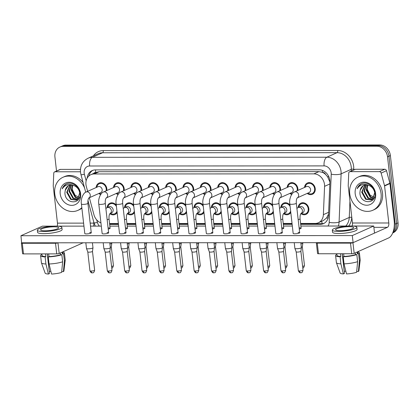 <?xml version="1.0" encoding="UTF-8"?>
<svg xmlns="http://www.w3.org/2000/svg" width="419" height="419" viewBox="0 0 419 419"><rect width="100%" height="100%" fill="white"/><g stroke="black" fill="none" stroke-linecap="round" stroke-linejoin="round"><path stroke-width="0.63" d="M117.121 212.512A6.17 5.201 65.9 0 1 115 214.476A6.17 5.201 65.9 0 1 109.872 213.69M134.489 212.506A6.17 5.201 65.9 0 1 132.362 214.465A6.17 5.201 65.9 0 1 127.24 213.68M151.851 212.496A6.17 5.201 65.9 0 1 149.73 214.46A6.17 5.201 65.9 0 1 144.607 213.674M169.218 212.491A6.17 5.201 65.9 0 1 167.097 214.449A6.17 5.201 65.9 0 1 161.975 213.664M186.586 212.48A6.17 5.201 65.9 0 1 184.465 214.444A6.17 5.201 65.9 0 1 179.337 213.659M203.953 212.475A6.17 5.201 65.9 0 1 201.832 214.434A6.17 5.201 65.9 0 1 196.705 213.648M221.321 212.464A6.17 5.201 65.9 0 1 219.195 214.428A6.17 5.201 65.9 0 1 214.072 213.643M238.683 212.459A6.17 5.201 65.9 0 1 236.562 214.418A6.17 5.201 65.9 0 1 231.44 213.632M256.051 212.449A6.17 5.201 65.9 0 1 253.93 214.413A6.17 5.201 65.9 0 1 248.807 213.627M273.418 212.443A6.17 5.201 65.9 0 1 271.297 214.402A6.17 5.201 65.9 0 1 266.17 213.617M290.786 212.433A6.17 5.201 65.9 0 1 288.665 214.397A6.17 5.201 65.9 0 1 283.537 213.611M298.15 207.573A6.17 5.201 65.9 0 1 300.994 203.121A6.17 5.201 65.9 0 1 308.84 208.751A6.17 5.201 65.9 0 1 306.027 214.387A6.17 5.201 65.9 0 1 300.905 213.601M96.145 187.544A6.17 5.201 65.9 0 1 98.989 183.093A6.17 5.201 65.9 0 1 106.835 188.728A6.17 5.201 65.9 0 1 106.793 190.535M100.665 194.505A6.17 5.201 65.9 0 1 98.811 193.51M113.512 187.534A6.17 5.201 65.9 0 1 116.356 183.087A6.17 5.201 65.9 0 1 124.202 188.718A6.17 5.201 65.9 0 1 124.16 190.53M118.032 194.5A6.17 5.201 65.9 0 1 116.178 193.505M130.88 187.529A6.17 5.201 65.9 0 1 133.719 183.077A6.17 5.201 65.9 0 1 141.57 188.712A6.17 5.201 65.9 0 1 141.528 190.519M135.4 194.489A6.17 5.201 65.9 0 1 133.546 193.494M148.247 187.518A6.17 5.201 65.9 0 1 151.086 183.072A6.17 5.201 65.9 0 1 158.932 188.702A6.17 5.201 65.9 0 1 158.895 190.514M152.762 194.484A6.17 5.201 65.9 0 1 150.908 193.489M165.61 187.513A6.17 5.201 65.9 0 1 168.454 183.061A6.17 5.201 65.9 0 1 176.299 188.697A6.17 5.201 65.9 0 1 176.258 190.504M170.13 194.474A6.17 5.201 65.9 0 1 168.276 193.478M182.977 187.503A6.17 5.201 65.9 0 1 185.821 183.056A6.17 5.201 65.9 0 1 193.667 188.686A6.17 5.201 65.9 0 1 193.625 190.498M187.497 194.468A6.17 5.201 65.9 0 1 185.643 193.473M200.345 187.497A6.17 5.201 65.9 0 1 203.189 183.045A6.17 5.201 65.9 0 1 211.035 188.681A6.17 5.201 65.9 0 1 210.993 190.493M204.865 194.458A6.17 5.201 65.9 0 1 203.011 193.463M217.712 187.487A6.17 5.201 65.9 0 1 220.551 183.04A6.17 5.201 65.9 0 1 228.402 188.67A6.17 5.201 65.9 0 1 228.36 190.483M222.232 194.453A6.17 5.201 65.9 0 1 220.378 193.458M235.08 187.482A6.17 5.201 65.9 0 1 237.919 183.03A6.17 5.201 65.9 0 1 245.764 188.665A6.17 5.201 65.9 0 1 245.728 190.477M239.595 194.442A6.17 5.201 65.9 0 1 237.741 193.447M252.442 187.476A6.17 5.201 65.9 0 1 255.286 183.024A6.17 5.201 65.9 0 1 263.132 188.655A6.17 5.201 65.9 0 1 263.09 190.467M256.962 194.437A6.17 5.201 65.9 0 1 255.108 193.442M269.81 187.466A6.17 5.201 65.9 0 1 272.654 183.014A6.17 5.201 65.9 0 1 280.5 188.65A6.17 5.201 65.9 0 1 280.458 190.462M274.33 194.426A6.17 5.201 65.9 0 1 272.476 193.431M287.177 187.461A6.17 5.201 65.9 0 1 290.021 183.009A6.17 5.201 65.9 0 1 297.867 188.639A6.17 5.201 65.9 0 1 297.825 190.451M291.697 194.421A6.17 5.201 65.9 0 1 289.843 193.426M304.545 187.45A6.17 5.201 65.9 0 1 307.384 182.998A6.17 5.201 65.9 0 1 315.235 188.634A6.17 5.201 65.9 0 1 312.422 194.269A6.17 5.201 65.9 0 1 307.211 193.416M300.591 223.453L315.114 223.447A10.889 9.176 -114.1 0 0 318.346 222.767A10.889 9.176 -114.1 0 0 323.379 214.664L324.573 186.329A10.889 9.176 -114.1 0 0 324.505 184.486A10.889 9.176 -114.1 0 0 313.889 173.864L94.155 173.964A10.889 9.176 -114.1 0 0 90.923 174.644A10.889 9.176 -114.1 0 0 86.314 186.434L87.639 191.347M329.915 182.066L327.6 176.75L325.647 174.498A3.63 3.059 -114.1 0 0 322.51 172.335A10.889 5.494 -90 0 1 322.379 170.376M322.51 172.335L322.347 172.335A10.889 9.176 65.9 0 1 325.647 174.498M318.346 222.767L323.353 220.53L326.631 217.932L328.559 214.067M322.347 172.335L318.901 171.622L99.167 171.722L95.694 172.439A3.63 3.059 -114.1 0 0 93.631 173.435M90.923 174.644L95.857 172.439M109.563 223.542L118.378 223.537M126.926 223.531L135.74 223.526M144.293 223.526L153.108 223.521M161.661 223.516L170.475 223.51M179.028 223.51L187.843 223.505M196.396 223.5L205.21 223.495M213.758 223.495L222.573 223.489M231.126 223.484L239.94 223.479M248.493 223.479L257.308 223.474M265.861 223.468L274.675 223.463M283.228 223.463L292.043 223.458M89.362 197.731L93.961 214.769A10.889 9.176 -114.1 0 0 100.937 222.903M280.788 207.578A6.17 5.201 65.9 0 1 283.626 203.126A6.17 5.201 65.9 0 1 289.948 205.085M263.42 207.588A6.17 5.201 65.9 0 1 266.264 203.136A6.17 5.201 65.9 0 1 272.58 205.095M246.053 207.594A6.17 5.201 65.9 0 1 248.896 203.142A6.17 5.201 65.9 0 1 255.213 205.101M228.685 207.604A6.17 5.201 65.9 0 1 231.529 203.152A6.17 5.201 65.9 0 1 237.851 205.106M211.317 207.609A6.17 5.201 65.9 0 1 214.161 203.157A6.17 5.201 65.9 0 1 220.483 205.116M193.955 207.62A6.17 5.201 65.9 0 1 196.794 203.168A6.17 5.201 65.9 0 1 203.115 205.121M176.588 207.625A6.17 5.201 65.9 0 1 179.432 203.173A6.17 5.201 65.9 0 1 185.748 205.132M159.22 207.635A6.17 5.201 65.9 0 1 162.064 203.184A6.17 5.201 65.9 0 1 168.38 205.137M141.852 207.641A6.17 5.201 65.9 0 1 144.696 203.189A6.17 5.201 65.9 0 1 151.018 205.148M124.485 207.651A6.17 5.201 65.9 0 1 127.329 203.199A6.17 5.201 65.9 0 1 133.651 205.153M107.123 207.656A6.17 5.201 65.9 0 1 109.961 203.205A6.17 5.201 65.9 0 1 116.283 205.163M56.528 171.036L54.931 156.999A10.889 9.176 65.9 0 1 59.891 147.048L61.321 146.414A10.889 9.176 65.9 0 1 64.552 145.733L378.341 145.592A10.889 9.176 65.9 0 1 388.952 156.208L396.62 223.5A10.889 9.176 65.9 0 1 392.739 232.854A10.889 9.176 65.9 0 0 396.62 223.5L388.952 156.208A10.889 9.176 65.9 0 0 378.341 145.592L64.552 145.733A10.889 9.176 65.9 0 0 61.321 146.414L62.75 145.775A10.889 9.176 65.9 0 1 65.982 145.094L379.771 144.953A10.889 9.176 65.9 0 1 390.382 155.569L398.05 222.861A10.889 9.176 65.9 0 1 393.09 232.807L392.687 232.985M300.695 224.338L320.236 224.327A10.889 9.176 -114.1 0 0 323.468 223.646A10.889 9.176 -114.1 0 0 328.501 215.544L329.9 182.255A10.889 9.176 -114.1 0 0 329.837 180.411A10.889 9.176 -114.1 0 0 319.22 169.789L95.401 169.889A10.889 9.176 -114.1 0 0 92.17 170.57A10.889 9.176 -114.1 0 0 87.178 178.101M59.891 147.048A10.889 9.176 65.9 0 1 63.122 146.367L376.911 146.226A10.889 9.176 65.9 0 1 387.528 156.847L395.19 224.134A10.889 9.176 65.9 0 1 393.095 231.896M109.663 224.427L118.477 224.422M127.03 224.416L135.845 224.411M144.393 224.411L153.207 224.406M161.76 224.401L170.575 224.395M179.128 224.395L187.942 224.39M196.495 224.385L205.31 224.38M213.863 224.38L222.678 224.375M231.23 224.369L240.04 224.364M248.593 224.364L257.407 224.359M265.96 224.354L274.775 224.348M283.328 224.348L292.143 224.343M88.844 176.006A10.889 9.176 65.9 0 1 92.903 170.287M324.17 223.296A10.889 9.176 65.9 0 1 321.666 223.694L300.622 223.699M292.069 223.704L283.254 223.709M274.702 223.715L265.887 223.715M257.334 223.72L248.519 223.725M239.972 223.73L231.157 223.73M222.604 223.736L213.79 223.741M205.237 223.746L196.422 223.746M187.869 223.751L179.054 223.756M170.502 223.762L161.687 223.762M153.139 223.767L144.325 223.772M135.772 223.777L126.957 223.777M118.404 223.783L109.589 223.788M307.881 193.117L308.012 193.196A5.447 4.588 -114.1 0 0 312.124 193.604A5.447 4.588 -114.1 0 0 314.606 188.634A5.447 4.588 -114.1 0 0 307.682 183.663A5.447 4.588 -114.1 0 0 305.242 187L305.215 187.152M310.584 189.592A3.268 2.755 -114.1 0 0 306.425 186.607L294.499 191.939A3.268 2.755 -114.1 0 1 295.29 191.74A3.268 2.755 -114.1 0 1 298.653 194.919A3.268 2.755 -114.1 0 1 297.281 197.847L309.091 192.572A3.268 2.755 -114.1 0 0 310.584 189.592M300.811 242.685L301.371 247.639A3.268 0.618 173.5 0 1 301.371 247.671A3.268 0.618 173.5 0 1 300.947 248.006A3.268 0.618 173.5 0 1 296.521 248.729A3.268 0.618 173.5 0 1 294.887 248.409A3.268 0.618 173.5 0 1 294.882 248.378L294.232 242.685M299.522 270.946A2.362 0.445 173.5 0 0 301.879 270.679A2.362 0.445 173.5 0 0 303.026 270.161L300.873 251.295A2.362 0.445 173.5 0 1 300.873 251.306A2.362 0.445 173.5 0 1 300.57 251.552A2.362 0.445 173.5 0 1 297.37 252.07A2.362 0.445 173.5 0 1 296.191 251.84A2.362 0.445 173.5 0 1 296.186 251.819L298.338 270.695C299.763 273.696 300.643 272.502 300.68 272.785A2.362 1.189 -90 0 1 299.522 270.946A2.362 0.445 173.5 0 1 298.338 270.695M301.491 213.234L301.622 213.318A5.447 4.588 -114.1 0 0 305.734 213.727A5.447 4.588 -114.1 0 0 308.216 208.751A5.447 4.588 -114.1 0 0 301.292 203.781A5.447 4.588 -114.1 0 0 298.852 207.117L298.826 207.269M301.031 213.444L302.701 212.695A3.268 2.755 -114.1 0 0 304.189 209.71A3.268 2.755 -114.1 0 0 300.035 206.729L298.249 207.525A3.268 2.755 -114.1 0 1 299.046 207.326A3.268 2.755 -114.1 0 1 302.403 210.506A3.268 2.755 -114.1 0 1 301.036 213.433M302.785 242.68L302.832 243.114A3.268 0.618 173.5 0 1 302.832 243.14A3.268 0.618 173.5 0 1 302.408 243.481A3.268 0.618 173.5 0 1 300.947 243.9M302.586 266.29A2.362 0.445 173.5 0 0 304.487 265.63L302.335 246.765A2.362 0.445 173.5 0 1 302.335 246.781A2.362 0.445 173.5 0 1 302.026 247.021A2.362 0.445 173.5 0 1 301.329 247.247M297.081 190.781A5.447 4.588 -114.1 0 0 297.239 188.639A5.447 4.588 -114.1 0 0 290.315 183.669A5.447 4.588 -114.1 0 0 287.879 187.005L287.853 187.157M279.908 197.862L291.729 192.583A3.268 2.755 -114.1 0 0 293.216 189.598A3.268 2.755 -114.1 0 0 289.063 186.617L277.132 191.944A3.268 2.755 -114.1 0 1 277.923 191.745A3.268 2.755 -114.1 0 1 281.285 194.929A3.268 2.755 -114.1 0 1 279.918 197.852M283.443 242.69L284.009 247.645A3.268 0.618 173.5 0 1 284.003 247.676A3.268 0.618 173.5 0 1 283.579 248.017A3.268 0.618 173.5 0 1 279.154 248.734A3.268 0.618 173.5 0 1 277.519 248.415A3.268 0.618 173.5 0 1 277.514 248.388L276.865 242.695M283.579 272.738A2.362 1.189 -90 0 1 283.317 272.795A2.362 1.189 -90 0 1 282.155 270.952A2.362 0.445 173.5 0 0 284.517 270.69A2.362 0.445 173.5 0 0 285.658 270.166L283.511 251.3A2.362 0.445 173.5 0 1 283.506 251.311A2.362 0.445 173.5 0 1 283.202 251.557A2.362 0.445 173.5 0 1 280.002 252.076A2.362 0.445 173.5 0 1 278.824 251.845A2.362 0.445 173.5 0 1 278.818 251.824M290.514 193.122L290.645 193.206A5.447 4.588 -114.1 0 0 292.122 193.835M279.719 190.792A5.447 4.588 -114.1 0 0 279.871 188.65A5.447 4.588 -114.1 0 0 272.947 183.679A5.447 4.588 -114.1 0 0 270.512 187.015L270.485 187.167M275.849 189.608A3.268 2.755 -114.1 0 0 271.695 186.623L259.764 191.954A3.268 2.755 -114.1 0 1 260.56 191.755A3.268 2.755 -114.1 0 1 263.918 194.935A3.268 2.755 -114.1 0 1 262.551 197.862L274.361 192.588A3.268 2.755 -114.1 0 0 275.849 189.608M266.075 242.701L266.641 247.655A3.268 0.618 173.5 0 1 266.641 247.687A3.268 0.618 173.5 0 1 266.217 248.022A3.268 0.618 173.5 0 1 261.786 248.745A3.268 0.618 173.5 0 1 260.157 248.425A3.268 0.618 173.5 0 1 260.147 248.394L259.497 242.701M266.144 251.3A2.362 0.445 173.5 0 1 266.144 251.321A2.362 0.445 173.5 0 1 265.835 251.568A2.362 0.445 173.5 0 1 262.634 252.086A2.362 0.445 173.5 0 1 261.456 251.856A2.362 0.445 173.5 0 1 261.451 251.835L260.157 248.425M273.151 193.133L273.282 193.211A5.447 4.588 -114.1 0 0 274.754 193.84M262.352 190.797A5.447 4.588 -114.1 0 0 262.504 188.655A5.447 4.588 -114.1 0 0 255.585 183.684A5.447 4.588 -114.1 0 0 253.144 187.021L253.118 187.173M245.178 197.878L256.994 192.599A3.268 2.755 -114.1 0 0 258.481 189.613A3.268 2.755 -114.1 0 0 254.328 186.633L242.397 191.96A3.268 2.755 -114.1 0 1 243.193 191.761A3.268 2.755 -114.1 0 1 246.555 194.945A3.268 2.755 -114.1 0 1 245.183 197.868M248.708 242.706L249.274 247.66A3.268 0.618 173.5 0 1 249.274 247.692A3.268 0.618 173.5 0 1 248.849 248.032A3.268 0.618 173.5 0 1 244.418 248.75A3.268 0.618 173.5 0 1 242.79 248.43A3.268 0.618 173.5 0 1 242.779 248.404L242.135 242.711M248.776 251.306A2.362 0.445 173.5 0 1 248.776 251.327A2.362 0.445 173.5 0 1 248.467 251.573A2.362 0.445 173.5 0 1 245.272 252.091A2.362 0.445 173.5 0 1 244.094 251.861A2.362 0.445 173.5 0 1 244.088 251.84L246.236 270.716C247.666 273.717 248.54 272.528 248.582 272.811A2.362 1.189 -90 0 1 247.419 270.967A2.362 0.445 173.5 0 1 246.236 270.716M255.784 193.138L255.915 193.222A5.447 4.588 -114.1 0 0 257.392 193.85M244.984 190.807A5.447 4.588 -114.1 0 0 245.141 188.665A5.447 4.588 -114.1 0 0 238.217 183.695A5.447 4.588 -114.1 0 0 235.777 187.031L235.75 187.183M241.114 189.624A3.268 2.755 -114.1 0 0 236.96 186.638L225.034 191.97A3.268 2.755 -114.1 0 1 225.825 191.771A3.268 2.755 -114.1 0 1 229.188 194.95A3.268 2.755 -114.1 0 1 227.816 197.878L239.626 192.604A3.268 2.755 -114.1 0 0 241.114 189.624M231.34 242.716L231.906 247.671A3.268 0.618 173.5 0 1 231.906 247.702A3.268 0.618 173.5 0 1 231.482 248.038A3.268 0.618 173.5 0 1 227.051 248.76A3.268 0.618 173.5 0 1 225.422 248.441A3.268 0.618 173.5 0 1 225.417 248.409L224.767 242.716M231.477 272.759A2.362 1.189 -90 0 1 231.215 272.816A2.362 1.189 -90 0 1 230.052 270.978A2.362 0.445 173.5 0 0 232.414 270.711A2.362 0.445 173.5 0 0 233.561 270.192L231.408 251.327A2.362 0.445 173.5 0 1 231.408 251.337A2.362 0.445 173.5 0 1 231.099 251.583A2.362 0.445 173.5 0 1 227.905 252.102A2.362 0.445 173.5 0 1 226.726 251.871A2.362 0.445 173.5 0 1 226.721 251.85M238.416 193.149L238.547 193.227A5.447 4.588 -114.1 0 0 240.024 193.856M290.1 206.42A5.447 4.588 -114.1 0 0 283.925 203.791A5.447 4.588 -114.1 0 0 281.484 207.122L281.458 207.274M286.821 209.72A3.268 2.755 -114.1 0 0 282.668 206.735L280.882 207.536A3.268 2.755 -114.1 0 1 281.678 207.337A3.268 2.755 -114.1 0 1 285.04 210.516A3.268 2.755 -114.1 0 1 283.668 213.444L285.334 212.7A3.268 2.755 -114.1 0 0 286.821 209.72M285.418 242.69L285.465 243.12A3.268 0.618 173.5 0 1 285.465 243.151A3.268 0.618 173.5 0 1 285.04 243.486A3.268 0.618 173.5 0 1 283.579 243.905M285.219 266.301A2.362 0.445 173.5 0 0 287.12 265.641L284.967 246.775A2.362 0.445 173.5 0 1 284.967 246.786A2.362 0.445 173.5 0 1 284.663 247.032A2.362 0.445 173.5 0 1 283.962 247.252M284.124 213.245L284.255 213.323A5.447 4.588 -114.1 0 0 288.366 213.732A5.447 4.588 -114.1 0 0 290.634 211.103M272.732 206.426A5.447 4.588 -114.1 0 0 266.557 203.796A5.447 4.588 -114.1 0 0 264.122 207.133L264.096 207.285M269.459 209.725A3.268 2.755 -114.1 0 0 265.306 206.745L263.52 207.541A3.268 2.755 -114.1 0 1 264.31 207.342A3.268 2.755 -114.1 0 1 267.673 210.521A3.268 2.755 -114.1 0 1 266.301 213.449L267.966 212.711A3.268 2.755 -114.1 0 0 269.459 209.725M268.05 242.695L268.102 243.13A3.268 0.618 173.5 0 1 268.097 243.156A3.268 0.618 173.5 0 1 267.673 243.497A3.268 0.618 173.5 0 1 266.212 243.916M267.6 246.77A2.362 0.445 173.5 0 1 267.6 246.796A2.362 0.445 173.5 0 1 267.296 247.037A2.362 0.445 173.5 0 1 266.594 247.262M266.756 213.25L266.887 213.334A5.447 4.588 -114.1 0 0 270.999 213.742A5.447 4.588 -114.1 0 0 273.267 211.108M255.365 206.436A5.447 4.588 -114.1 0 0 249.19 203.807A5.447 4.588 -114.1 0 0 246.754 207.138L246.728 207.29M252.091 209.736A3.268 2.755 -114.1 0 0 247.938 206.75L246.152 207.552A3.268 2.755 -114.1 0 1 246.943 207.353A3.268 2.755 -114.1 0 1 250.305 210.532A3.268 2.755 -114.1 0 1 248.933 213.46L250.604 212.716A3.268 2.755 -114.1 0 0 252.091 209.736M250.682 242.706L250.735 243.135A3.268 0.618 173.5 0 1 250.735 243.167A3.268 0.618 173.5 0 1 250.311 243.502A3.268 0.618 173.5 0 1 248.849 243.921M250.483 266.316A2.362 0.445 173.5 0 0 252.385 265.656L250.237 246.791A2.362 0.445 173.5 0 1 250.237 246.801A2.362 0.445 173.5 0 1 249.928 247.048A2.362 0.445 173.5 0 1 249.226 247.268M249.394 213.261L249.525 213.339A5.447 4.588 -114.1 0 0 253.631 213.748A5.447 4.588 -114.1 0 0 255.899 211.118M349.734 193.698A18.153 15.294 65.9 0 1 358.004 177.117A18.153 15.294 65.9 0 1 381.081 193.683A18.153 15.294 65.9 0 1 372.81 210.265A18.153 15.294 65.9 0 1 349.734 193.698M358.004 177.117L359.434 176.483A18.153 15.294 65.9 0 1 382.51 193.044A18.153 15.294 65.9 0 1 374.24 209.626L372.81 210.265M375.592 197.789L370.176 195.27L367.233 189.288L367.154 186.675M365.169 184.989L362.257 191.939L366.211 199.035L371.7 199.858M364.865 185.051L361.686 192.19L365.64 199.292L371.423 199.994L372.35 199.454L374.727 192.693C373.947 189.042 371.904 186.581 368.589 185.303C363.797 183.422 360 184.559 357.187 188.718C358.088 186.162 359.701 184.418 362.026 183.496L361.602 183.669M366.447 184.889L364.525 190.923L368.479 198.025L372.748 199.145M366.117 184.889L363.954 191.179L367.908 198.276L372.496 199.35M367.851 185.078L366.793 189.912L370.747 197.014L373.654 198.124M367.484 184.999L366.222 190.163L370.181 197.265L373.439 198.412M375.628 193.688A11.837 9.972 65.9 0 1 366.725 205.237A11.837 9.972 65.9 0 1 355.186 193.698A11.837 9.972 65.9 0 1 364.09 182.145A11.837 9.972 65.9 0 1 375.628 193.688M364.001 185.334L363.116 185.847L360.209 190.216L359.895 192.929C360.225 204.655 376.686 204.446 374.879 193.243C374.439 186.748 367.442 181.479 362.026 183.496M360.209 190.216A8.207 6.913 65.9 0 1 363.849 185.402A8.207 6.913 65.9 0 1 368.589 185.303M361.733 183.611L360.523 184.308L357.187 188.718M81.825 207.615A18.153 15.294 65.9 0 1 77.829 210.396A18.153 15.294 65.9 0 1 54.753 193.829A18.153 15.294 65.9 0 1 63.023 177.253A18.153 15.294 65.9 0 1 84.596 188.063M63.023 177.253L64.453 176.614A18.153 15.294 65.9 0 1 83.067 182.406M80.616 197.92L75.195 195.401L72.251 189.425L72.173 186.811M70.188 185.125L67.276 192.07L71.23 199.172L76.719 199.989M69.889 185.188L66.71 192.326L70.664 199.423L76.441 200.125L77.374 199.591L79.746 192.824C78.971 189.179 76.923 186.712 73.608 185.439C68.821 183.553 65.018 184.69 62.206 188.854C63.107 186.293 64.72 184.554 67.045 183.627L66.621 183.805M71.466 185.025L69.544 191.059L73.498 198.156L77.766 199.276M71.136 185.025L68.978 191.31L72.932 198.412L77.515 199.481M72.869 185.214L71.811 190.043L75.766 197.145L78.672 198.26M72.508 185.135L71.246 190.299L75.2 197.396L78.463 198.543M80.647 193.819A11.837 9.972 65.9 0 1 71.743 205.373A11.837 9.972 65.9 0 1 60.205 193.829A11.837 9.972 65.9 0 1 69.114 182.275A11.837 9.972 65.9 0 1 80.647 193.819M69.02 185.47L68.14 185.978L65.233 190.346L64.919 193.065C65.244 204.791 81.71 204.582 79.903 193.379C79.458 186.884 72.461 181.616 67.045 183.627M65.233 190.346A8.207 6.913 65.9 0 1 68.868 185.533A8.207 6.913 65.9 0 1 73.608 185.439M81.894 208.185A18.153 15.294 65.9 0 1 79.259 209.757L77.829 210.396M66.752 183.747L65.542 184.444L62.206 188.854M350.116 171.654A1.817 1.529 -114.1 0 0 349.577 171.764L354.935 169.37A1.817 1.529 65.9 0 1 355.474 169.26L350.116 171.654L379.425 171.638L384.783 169.245A1.817 1.529 65.9 0 1 386.496 170.706L389.885 183.255A1.817 1.529 65.9 0 1 389.942 183.564L394.164 220.593A14.518 7.322 -90 0 1 388.633 237.95L354.17 253.348A1.817 0.346 173.5 0 1 351.709 253.746L350.499 243.125A1.817 0.346 -6.5 0 0 352.955 242.721L387.423 227.328A3.63 1.833 90 0 0 388.806 222.987L384.584 185.957A1.817 1.529 -114.1 0 0 384.527 185.648L381.138 173.099A1.817 1.529 -114.1 0 0 379.425 171.638M355.474 169.26L384.783 169.245M316.738 242.674L316.596 242.737A1.817 0.346 -6.5 0 0 316.355 242.947A1.817 0.346 -6.5 0 0 317.267 243.135L318.477 253.762L351.709 253.746M318.477 253.762A1.817 0.346 173.5 0 1 317.571 253.568L316.355 242.947M317.267 243.135L350.499 243.125M352.117 225.988A3.63 1.833 90 0 0 352.442 223.002L348.22 185.973A1.817 1.529 -114.1 0 1 348.21 185.664L348.739 173.115A1.817 1.529 -114.1 0 1 349.577 171.764M55.135 171.785A1.817 1.529 -114.1 0 0 54.601 171.9L59.954 169.506A1.817 1.529 65.9 0 1 60.493 169.391L55.135 171.785L80.469 171.774M60.493 169.391L80.474 169.381M83.14 242.779L59.189 253.479A1.817 0.346 173.5 0 1 56.727 253.883L55.518 243.256A1.817 0.346 -6.5 0 0 57.979 242.858L58.121 242.795M53.459 226.15L42.382 226.155L20.95 235.724L21.615 242.873A1.817 0.346 -6.5 0 0 21.379 243.078A1.817 0.346 -6.5 0 0 22.291 243.271L23.501 253.893L56.727 253.883M23.501 253.893A1.817 0.346 173.5 0 1 22.589 253.705L21.379 243.078M22.291 243.271L55.518 243.256M57.136 226.124A3.63 1.833 90 0 0 57.461 223.138L53.244 186.109A1.817 1.529 -114.1 0 1 53.234 185.8L53.763 173.246A1.817 1.529 -114.1 0 1 54.601 171.9M93.489 226.129A3.63 1.833 90 0 0 93.825 223.123L93.652 221.604M108.217 229.073A3.268 0.618 -6.5 0 0 110.103 228.287A3.268 0.618 -6.5 0 0 108.463 227.941M125.585 229.067A3.268 0.618 -6.5 0 0 127.47 228.282A3.268 0.618 -6.5 0 0 125.831 227.931M142.947 229.057A3.268 0.618 -6.5 0 0 144.838 228.271A3.268 0.618 -6.5 0 0 143.198 227.926M160.315 229.052A3.268 0.618 -6.5 0 0 162.2 228.266A3.268 0.618 -6.5 0 0 160.561 227.915M177.682 229.041A3.268 0.618 -6.5 0 0 179.568 228.255A3.268 0.618 -6.5 0 0 177.928 227.91M88.765 197.998L88.912 197.915C88.629 198.575 87.712 198.863 87.917 203.325A3.268 0.618 173.5 0 1 86.33 204.048A3.268 0.618 173.5 0 1 83.062 204.409A3.268 0.618 173.5 0 1 82.889 204.409A3.268 0.618 173.5 0 1 81.422 204.063L84.785 233.561A3.268 0.618 -6.5 0 0 86.424 233.912A3.268 0.618 -6.5 0 0 89.692 233.545A3.268 0.618 -6.5 0 0 91.274 232.823A3.268 0.618 -6.5 0 0 89.635 232.477M106.133 197.988L106.279 197.904C105.997 198.564 105.075 198.857 105.279 203.315A3.268 0.618 173.5 0 1 103.697 204.037A3.268 0.618 173.5 0 1 100.429 204.404A3.268 0.618 173.5 0 1 100.256 204.404A3.268 0.618 173.5 0 1 98.79 204.053L102.152 233.556A3.268 0.618 -6.5 0 0 103.792 233.902A3.268 0.618 -6.5 0 0 107.06 233.54A3.268 0.618 -6.5 0 0 108.641 232.817A3.268 0.618 -6.5 0 0 107.002 232.466M123.5 197.983L123.647 197.899C123.364 198.559 122.442 198.847 122.647 203.309A3.268 0.618 173.5 0 1 121.065 204.032A3.268 0.618 173.5 0 1 117.797 204.393A3.268 0.618 173.5 0 1 117.619 204.393A3.268 0.618 173.5 0 1 116.157 204.048L119.515 233.545A3.268 0.618 -6.5 0 0 121.154 233.896A3.268 0.618 -6.5 0 0 124.422 233.53A3.268 0.618 -6.5 0 0 126.009 232.807A3.268 0.618 -6.5 0 0 124.37 232.461M140.868 197.972L141.009 197.888C140.732 198.548 139.81 198.842 140.014 203.299A3.268 0.618 173.5 0 1 138.432 204.022A3.268 0.618 173.5 0 1 135.159 204.388A3.268 0.618 173.5 0 1 134.986 204.388A3.268 0.618 173.5 0 1 133.52 204.037L136.882 233.54A3.268 0.618 -6.5 0 0 138.521 233.886A3.268 0.618 -6.5 0 0 141.79 233.524A3.268 0.618 -6.5 0 0 143.377 232.802A3.268 0.618 -6.5 0 0 141.737 232.451M158.23 197.967L158.377 197.883C158.094 198.543 157.177 198.831 157.382 203.294A3.268 0.618 173.5 0 1 155.795 204.016A3.268 0.618 173.5 0 1 152.526 204.378A3.268 0.618 173.5 0 1 152.354 204.378A3.268 0.618 173.5 0 1 150.887 204.032L154.25 233.53A3.268 0.618 -6.5 0 0 155.889 233.881A3.268 0.618 -6.5 0 0 159.157 233.514A3.268 0.618 -6.5 0 0 160.744 232.791A3.268 0.618 -6.5 0 0 159.105 232.445M195.05 229.036A3.268 0.618 -6.5 0 0 196.935 228.25A3.268 0.618 -6.5 0 0 195.296 227.899M212.417 229.025A3.268 0.618 -6.5 0 0 214.303 228.24A3.268 0.618 -6.5 0 0 212.663 227.894M229.78 229.02A3.268 0.618 -6.5 0 0 231.67 228.235A3.268 0.618 -6.5 0 0 230.031 227.884M175.598 197.957L175.744 197.873C175.461 198.533 174.545 198.826 174.749 203.283A3.268 0.618 173.5 0 1 173.162 204.006A3.268 0.618 173.5 0 1 169.894 204.372A3.268 0.618 173.5 0 1 169.721 204.372A3.268 0.618 173.5 0 1 168.255 204.022L171.617 233.524A3.268 0.618 -6.5 0 0 173.257 233.87A3.268 0.618 -6.5 0 0 176.525 233.509A3.268 0.618 -6.5 0 0 178.106 232.786A3.268 0.618 -6.5 0 0 176.467 232.435M192.965 197.951L193.112 197.868C192.829 198.527 191.907 198.816 192.112 203.278A3.268 0.618 173.5 0 1 190.53 204.001A3.268 0.618 173.5 0 1 187.262 204.362A3.268 0.618 173.5 0 1 187.089 204.362A3.268 0.618 173.5 0 1 185.622 204.016L188.985 233.514A3.268 0.618 -6.5 0 0 190.624 233.865A3.268 0.618 -6.5 0 0 193.892 233.498A3.268 0.618 -6.5 0 0 195.474 232.775A3.268 0.618 -6.5 0 0 193.835 232.43M247.147 229.01A3.268 0.618 -6.5 0 0 249.033 228.224A3.268 0.618 -6.5 0 0 247.393 227.878M264.515 229.004A3.268 0.618 -6.5 0 0 266.4 228.219A3.268 0.618 -6.5 0 0 264.761 227.868M281.882 228.999A3.268 0.618 -6.5 0 0 283.768 228.208A3.268 0.618 -6.5 0 0 282.128 227.863M227.7 197.936L227.842 197.852C227.564 198.512 226.642 198.8 226.847 203.262A3.268 0.618 173.5 0 1 225.265 203.985A3.268 0.618 173.5 0 1 221.991 204.346A3.268 0.618 173.5 0 1 221.819 204.346A3.268 0.618 173.5 0 1 220.352 204.001L223.715 233.498A3.268 0.618 -6.5 0 0 225.354 233.849A3.268 0.618 -6.5 0 0 228.622 233.483A3.268 0.618 -6.5 0 0 230.209 232.76A3.268 0.618 -6.5 0 0 228.57 232.414M245.063 197.925L245.209 197.841C244.932 198.501 244.01 198.795 244.214 203.252A3.268 0.618 173.5 0 1 242.627 203.974A3.268 0.618 173.5 0 1 239.359 204.341A3.268 0.618 173.5 0 1 239.186 204.341A3.268 0.618 173.5 0 1 237.72 203.99L241.082 233.493A3.268 0.618 -6.5 0 0 242.721 233.839A3.268 0.618 -6.5 0 0 245.99 233.477A3.268 0.618 -6.5 0 0 247.577 232.755A3.268 0.618 -6.5 0 0 245.937 232.404M262.43 197.92L262.577 197.836C262.294 198.496 261.377 198.784 261.582 203.246A3.268 0.618 173.5 0 1 259.995 203.969A3.268 0.618 173.5 0 1 256.727 204.331A3.268 0.618 173.5 0 1 256.554 204.331A3.268 0.618 173.5 0 1 255.087 203.985L258.45 233.483A3.268 0.618 -6.5 0 0 260.089 233.833A3.268 0.618 -6.5 0 0 263.357 233.467A3.268 0.618 -6.5 0 0 264.939 232.744A3.268 0.618 -6.5 0 0 263.3 232.398M279.798 197.909L279.944 197.826C279.662 198.486 278.74 198.779 278.944 203.236A3.268 0.618 173.5 0 1 277.362 203.959A3.268 0.618 173.5 0 1 274.094 204.325A3.268 0.618 173.5 0 1 273.921 204.325A3.268 0.618 173.5 0 1 272.455 203.974L275.817 233.477A3.268 0.618 -6.5 0 0 277.457 233.823A3.268 0.618 -6.5 0 0 280.725 233.462A3.268 0.618 -6.5 0 0 282.306 232.739A3.268 0.618 -6.5 0 0 280.667 232.388M210.333 197.941L210.479 197.857C210.197 198.517 209.275 198.81 209.479 203.267A3.268 0.618 173.5 0 1 207.897 203.99A3.268 0.618 173.5 0 1 204.629 204.357A3.268 0.618 173.5 0 1 204.451 204.357A3.268 0.618 173.5 0 1 202.99 204.006L206.347 233.509A3.268 0.618 -6.5 0 0 207.986 233.854A3.268 0.618 -6.5 0 0 211.255 233.493A3.268 0.618 -6.5 0 0 212.842 232.77A3.268 0.618 -6.5 0 0 211.202 232.419M299.25 228.989A3.268 0.618 -6.5 0 0 301.135 228.203A3.268 0.618 -6.5 0 0 299.496 227.852M297.165 197.904L297.312 197.82C297.029 198.48 296.107 198.768 296.312 203.231A3.268 0.618 173.5 0 1 294.73 203.953A3.268 0.618 173.5 0 1 291.462 204.315A3.268 0.618 173.5 0 1 291.284 204.315A3.268 0.618 173.5 0 1 289.822 203.969L293.18 233.467A3.268 0.618 -6.5 0 0 294.819 233.818A3.268 0.618 -6.5 0 0 298.092 233.451A3.268 0.618 -6.5 0 0 299.674 232.728A3.268 0.618 -6.5 0 0 298.035 232.383M20.95 235.724L352.295 235.578L373.722 226.003L352.636 226.014M348.44 226.014L300.889 226.035M292.336 226.04L283.522 226.045M274.969 226.051L266.154 226.051M257.601 226.056L248.786 226.061M240.234 226.066L231.419 226.066M222.871 226.071L214.057 226.077M205.504 226.082L196.689 226.082M188.136 226.087L179.322 226.092M170.769 226.098L161.954 226.098M153.401 226.103L144.586 226.108M136.039 226.113L127.224 226.113M118.671 226.119L109.857 226.124M101.304 226.129L90.514 226.129M83.936 226.134L57.654 226.145M21.757 242.811L353.102 242.659L374.528 233.084L373.722 226.003M352.295 235.578L353.102 242.659M340.118 230.67A9.077 1.718 -6.5 0 0 349.2 229.654A9.077 1.718 -6.5 0 0 353.599 227.648A9.077 1.718 -6.5 0 0 349.048 226.679A9.077 1.718 -6.5 0 0 339.966 227.695A9.077 1.718 -6.5 0 0 335.567 229.701A9.077 1.718 -6.5 0 0 340.118 230.67M336.845 253.752L337.028 255.365A10.527 1.995 -6.5 0 0 340.82 256.454L340.097 256.774L340.904 263.86L343.381 273.916L344.481 273.424L342.239 253.752M340.511 253.752L340.82 256.454M332.319 230.073L332.56 232.194A12.345 2.341 -6.5 0 0 338.756 233.509A12.345 2.341 -6.5 0 0 351.106 232.131A12.345 2.341 -6.5 0 0 357.088 229.403L356.847 227.276A12.345 2.341 -6.5 0 0 350.656 225.961A12.345 2.341 -6.5 0 0 338.306 227.339A12.345 2.341 -6.5 0 0 332.319 230.073A12.345 2.341 -6.5 0 0 338.51 231.388A12.345 2.341 -6.5 0 0 350.86 230.005A12.345 2.341 -6.5 0 0 356.847 227.276M356.689 271.475L358.397 271.475L359.413 260.854L358.606 253.767L357.339 253.767A10.527 1.995 -6.5 0 0 357.952 252.982L357.805 251.725M358.606 253.767A11.978 2.273 -6.5 0 0 359.392 252.814A11.978 2.273 -6.5 0 0 357.826 251.903M343.381 273.916A9.438 1.791 -6.5 0 1 340.149 273.026L336.415 262.713A11.978 2.273 -6.5 0 1 336.394 262.613L335.588 255.527A11.978 2.273 -6.5 0 1 336.373 254.574L336.939 254.574M335.588 255.527A11.978 2.273 -6.5 0 0 340.097 256.774M359.413 260.854A11.978 2.273 -6.5 0 0 360.199 260A11.978 2.273 -6.5 0 0 360.199 259.9L359.392 252.814M336.415 262.713A11.978 2.273 -6.5 0 0 340.904 263.86M358.397 271.475A9.438 1.791 -6.5 0 0 358.884 270.894L360.199 260M345.822 271.093A7.259 1.377 -6.5 0 0 344.329 271.486L342.307 253.752M344.041 263.855A11.978 2.273 -6.5 0 0 357.627 261.65L356.611 272.277A9.438 1.791 -6.5 0 1 346.518 273.916L344.041 263.855L343.229 256.774L343.957 256.449L343.648 253.752M343.957 256.449A10.527 1.995 -6.5 0 0 355.553 254.569L356.82 254.569L357.627 261.65M355.354 252.819L355.553 254.569M357.339 253.767L357.14 252.023M343.229 256.774A11.978 2.273 -6.5 0 0 356.82 254.569M45.142 230.801A9.077 1.718 -6.5 0 0 54.219 229.785A9.077 1.718 -6.5 0 0 58.623 227.779A9.077 1.718 -6.5 0 0 54.067 226.81A9.077 1.718 -6.5 0 0 44.99 227.826A9.077 1.718 -6.5 0 0 40.585 229.832A9.077 1.718 -6.5 0 0 45.142 230.801M41.863 253.888L42.052 255.496A10.527 1.995 -6.5 0 0 45.839 256.585L45.116 256.91L45.922 263.991L48.405 274.047L49.5 273.56L47.258 253.883M45.535 253.888L45.839 256.585M37.338 230.204L37.584 232.33A12.345 2.341 -6.5 0 0 43.775 233.645A12.345 2.341 -6.5 0 0 56.125 232.262A12.345 2.341 -6.5 0 0 62.112 229.533L61.865 227.407A12.345 2.341 -6.5 0 0 55.675 226.092A12.345 2.341 -6.5 0 0 43.325 227.475A12.345 2.341 -6.5 0 0 37.338 230.204A12.345 2.341 -6.5 0 0 43.534 231.518A12.345 2.341 -6.5 0 0 55.884 230.141A12.345 2.341 -6.5 0 0 61.865 227.407M61.708 271.612L63.416 271.612L64.437 260.985L63.625 253.904L62.358 253.904A10.527 1.995 -6.5 0 0 62.97 253.113L62.824 251.856M63.625 253.904A11.978 2.273 -6.5 0 0 64.411 252.95A11.978 2.273 -6.5 0 0 62.845 252.039M48.405 274.047A9.438 1.791 -6.5 0 1 45.168 273.162L41.439 262.844A11.978 2.273 -6.5 0 1 41.413 262.744L40.606 255.663A11.978 2.273 -6.5 0 1 41.392 254.71L41.958 254.71M40.606 255.663A11.978 2.273 -6.5 0 0 45.116 256.91M64.437 260.985A11.978 2.273 -6.5 0 0 65.217 260.136A11.978 2.273 -6.5 0 0 65.217 260.031L64.411 252.95M41.439 262.844A11.978 2.273 -6.5 0 0 45.922 263.991M63.416 271.612A9.438 1.791 -6.5 0 0 63.903 271.025L65.217 260.136M50.84 271.229A7.259 1.377 -6.5 0 0 49.348 271.617L47.331 253.883M49.06 263.991A11.978 2.273 -6.5 0 0 62.651 261.781L61.63 272.408A9.438 1.791 -6.5 0 1 51.537 274.047L49.06 263.991L48.253 256.905L48.976 256.585L48.667 253.883M48.976 256.585A10.527 1.995 -6.5 0 0 60.572 254.7L61.839 254.7L62.651 261.781M60.373 252.95L60.572 254.7M62.358 253.904L62.159 252.154M48.253 256.905A11.978 2.273 -6.5 0 0 61.839 254.7M227.617 190.813A5.447 4.588 -114.1 0 0 227.774 188.67A5.447 4.588 -114.1 0 0 220.85 183.7A5.447 4.588 -114.1 0 0 218.409 187.036L218.383 187.188M210.443 197.894L222.259 192.614A3.268 2.755 -114.1 0 0 223.751 189.629A3.268 2.755 -114.1 0 0 219.593 186.649L207.667 191.975A3.268 2.755 -114.1 0 1 208.458 191.776A3.268 2.755 -114.1 0 1 211.82 194.961A3.268 2.755 -114.1 0 1 210.448 197.883M213.978 242.721L214.538 247.676A3.268 0.618 173.5 0 1 214.538 247.708A3.268 0.618 173.5 0 1 214.114 248.048A3.268 0.618 173.5 0 1 209.689 248.766A3.268 0.618 173.5 0 1 208.054 248.446A3.268 0.618 173.5 0 1 208.049 248.42L207.4 242.727M214.109 272.769A2.362 1.189 -90 0 1 213.847 272.827A2.362 1.189 -90 0 1 212.69 270.983A2.362 0.445 173.5 0 0 215.047 270.721A2.362 0.445 173.5 0 0 216.194 270.197L214.041 251.332A2.362 0.445 173.5 0 1 214.041 251.342A2.362 0.445 173.5 0 1 213.737 251.589A2.362 0.445 173.5 0 1 210.537 252.107A2.362 0.445 173.5 0 1 209.359 251.877A2.362 0.445 173.5 0 1 209.353 251.856M221.049 193.154L221.18 193.238A5.447 4.588 -114.1 0 0 222.657 193.866M210.249 190.823A5.447 4.588 -114.1 0 0 210.406 188.681A5.447 4.588 -114.1 0 0 203.482 183.711A5.447 4.588 -114.1 0 0 201.047 187.047L201.02 187.199M206.384 189.639A3.268 2.755 -114.1 0 0 202.23 186.654L190.299 191.986A3.268 2.755 -114.1 0 1 191.09 191.787A3.268 2.755 -114.1 0 1 194.453 194.966A3.268 2.755 -114.1 0 1 193.086 197.894L204.896 192.62A3.268 2.755 -114.1 0 0 206.384 189.639M196.611 242.732L197.176 247.687A3.268 0.618 173.5 0 1 197.171 247.718A3.268 0.618 173.5 0 1 196.747 248.053A3.268 0.618 173.5 0 1 192.321 248.776A3.268 0.618 173.5 0 1 190.687 248.457A3.268 0.618 173.5 0 1 190.682 248.425L190.032 242.732M196.673 251.332A2.362 0.445 173.5 0 1 196.673 251.353A2.362 0.445 173.5 0 1 196.37 251.599A2.362 0.445 173.5 0 1 193.169 252.118A2.362 0.445 173.5 0 1 191.991 251.887A2.362 0.445 173.5 0 1 191.986 251.866L194.138 270.742C195.563 273.743 196.443 272.549 196.485 272.832A2.362 1.189 -90 0 1 195.322 270.993A2.362 0.445 173.5 0 1 194.138 270.742M203.681 193.164L203.812 193.243A5.447 4.588 -114.1 0 0 205.289 193.871M192.887 190.828A5.447 4.588 -114.1 0 0 193.039 188.686A5.447 4.588 -114.1 0 0 186.115 183.716A5.447 4.588 -114.1 0 0 183.679 187.052L183.653 187.204M189.016 189.645A3.268 2.755 -114.1 0 0 184.863 186.665L172.932 191.991A3.268 2.755 -114.1 0 1 173.728 191.792A3.268 2.755 -114.1 0 1 177.085 194.976A3.268 2.755 -114.1 0 1 175.718 197.899L187.529 192.63A3.268 2.755 -114.1 0 0 189.016 189.645M179.243 242.737L179.809 247.692A3.268 0.618 173.5 0 1 179.809 247.723A3.268 0.618 173.5 0 1 179.384 248.064A3.268 0.618 173.5 0 1 174.953 248.781A3.268 0.618 173.5 0 1 173.325 248.462A3.268 0.618 173.5 0 1 173.314 248.436L172.665 242.742M177.955 270.999A2.362 0.445 173.5 0 0 180.317 270.737A2.362 0.445 173.5 0 0 181.458 270.213L179.311 251.348A2.362 0.445 173.5 0 1 179.311 251.358A2.362 0.445 173.5 0 1 179.002 251.604A2.362 0.445 173.5 0 1 175.802 252.123A2.362 0.445 173.5 0 1 174.623 251.892A2.362 0.445 173.5 0 1 174.618 251.871L176.771 270.747C178.195 273.748 179.075 272.56 179.117 272.842A2.362 1.189 -90 0 1 177.955 270.999A2.362 0.445 173.5 0 1 176.771 270.747M186.319 193.169L186.45 193.253A5.447 4.588 -114.1 0 0 187.922 193.877M238.002 206.441A5.447 4.588 -114.1 0 0 231.827 203.812A5.447 4.588 -114.1 0 0 229.387 207.148L229.361 207.3M231.56 213.475L233.236 212.726A3.268 2.755 -114.1 0 0 234.724 209.741A3.268 2.755 -114.1 0 0 230.57 206.761L228.784 207.557A3.268 2.755 -114.1 0 1 229.575 207.358A3.268 2.755 -114.1 0 1 232.938 210.537A3.268 2.755 -114.1 0 1 231.571 213.465M233.32 242.711L233.367 243.146A3.268 0.618 173.5 0 1 233.367 243.172A3.268 0.618 173.5 0 1 232.943 243.512A3.268 0.618 173.5 0 1 231.482 243.931M233.121 266.322A2.362 0.445 173.5 0 0 235.017 265.662L232.87 246.796A2.362 0.445 173.5 0 1 232.87 246.812A2.362 0.445 173.5 0 1 232.561 247.053A2.362 0.445 173.5 0 1 231.864 247.278M232.026 213.266L232.157 213.35A5.447 4.588 -114.1 0 0 236.269 213.758A5.447 4.588 -114.1 0 0 238.531 211.124M220.635 206.452A5.447 4.588 -114.1 0 0 214.46 203.823A5.447 4.588 -114.1 0 0 212.019 207.154L211.993 207.305M214.198 213.481L215.869 212.732A3.268 2.755 -114.1 0 0 217.356 209.751A3.268 2.755 -114.1 0 0 213.203 206.766L211.417 207.567A3.268 2.755 -114.1 0 1 212.213 207.368A3.268 2.755 -114.1 0 1 215.57 210.548A3.268 2.755 -114.1 0 1 214.203 213.475M215.953 242.721L216 243.151A3.268 0.618 173.5 0 1 216 243.182A3.268 0.618 173.5 0 1 215.576 243.518A3.268 0.618 173.5 0 1 214.114 243.937M215.502 246.796A2.362 0.445 173.5 0 1 215.502 246.817A2.362 0.445 173.5 0 1 215.193 247.063A2.362 0.445 173.5 0 1 214.497 247.283M214.659 213.276L214.79 213.355A5.447 4.588 -114.1 0 0 218.901 213.763A5.447 4.588 -114.1 0 0 221.169 211.134M203.267 206.457A5.447 4.588 -114.1 0 0 197.092 203.828A5.447 4.588 -114.1 0 0 194.652 207.164L194.626 207.316M199.989 209.757A3.268 2.755 -114.1 0 0 195.835 206.777L194.049 207.573A3.268 2.755 -114.1 0 1 194.845 207.374A3.268 2.755 -114.1 0 1 198.208 210.553A3.268 2.755 -114.1 0 1 196.836 213.481L198.501 212.742A3.268 2.755 -114.1 0 0 199.989 209.757M198.585 242.727L198.632 243.161A3.268 0.618 173.5 0 1 198.632 243.188A3.268 0.618 173.5 0 1 198.208 243.528A3.268 0.618 173.5 0 1 196.747 243.947M198.135 246.801A2.362 0.445 173.5 0 1 198.135 246.822A2.362 0.445 173.5 0 1 197.831 247.069A2.362 0.445 173.5 0 1 197.129 247.294M197.291 213.281L197.422 213.365A5.447 4.588 -114.1 0 0 201.534 213.774A5.447 4.588 -114.1 0 0 203.802 211.139M175.519 190.839A5.447 4.588 -114.1 0 0 175.671 188.697A5.447 4.588 -114.1 0 0 168.752 183.726A5.447 4.588 -114.1 0 0 166.312 187.063L166.285 187.214M158.345 197.915L170.161 192.635A3.268 2.755 -114.1 0 0 171.649 189.655A3.268 2.755 -114.1 0 0 167.495 186.67L155.564 192.002A3.268 2.755 -114.1 0 1 156.36 191.802A3.268 2.755 -114.1 0 1 159.723 194.982A3.268 2.755 -114.1 0 1 158.351 197.909M161.875 242.748L162.441 247.702A3.268 0.618 173.5 0 1 162.441 247.734A3.268 0.618 173.5 0 1 162.017 248.069A3.268 0.618 173.5 0 1 157.586 248.792A3.268 0.618 173.5 0 1 155.957 248.472A3.268 0.618 173.5 0 1 155.947 248.441L155.302 242.748M162.012 272.79A2.362 1.189 -90 0 1 161.75 272.848A2.362 1.189 -90 0 1 160.587 271.009A2.362 0.445 173.5 0 0 162.949 270.742A2.362 0.445 173.5 0 0 164.091 270.224L161.944 251.358A2.362 0.445 173.5 0 1 161.944 251.369A2.362 0.445 173.5 0 1 161.634 251.615A2.362 0.445 173.5 0 1 158.44 252.133A2.362 0.445 173.5 0 1 157.261 251.903A2.362 0.445 173.5 0 1 157.256 251.882M168.951 193.18L169.082 193.259A5.447 4.588 -114.1 0 0 170.559 193.887M158.152 190.844A5.447 4.588 -114.1 0 0 158.309 188.702A5.447 4.588 -114.1 0 0 151.385 183.732A5.447 4.588 -114.1 0 0 148.944 187.068L148.918 187.22M140.978 197.925L152.794 192.646A3.268 2.755 -114.1 0 0 154.281 189.66A3.268 2.755 -114.1 0 0 150.128 186.68L138.202 192.007A3.268 2.755 -114.1 0 1 138.993 191.808A3.268 2.755 -114.1 0 1 142.355 194.992A3.268 2.755 -114.1 0 1 140.983 197.915M144.508 242.753L145.074 247.708A3.268 0.618 173.5 0 1 145.074 247.739A3.268 0.618 173.5 0 1 144.649 248.079A3.268 0.618 173.5 0 1 140.218 248.797A3.268 0.618 173.5 0 1 138.589 248.477A3.268 0.618 173.5 0 1 138.584 248.451L137.935 242.758M144.576 251.353A2.362 0.445 173.5 0 1 144.576 251.374A2.362 0.445 173.5 0 1 144.267 251.62A2.362 0.445 173.5 0 1 141.072 252.138A2.362 0.445 173.5 0 1 139.894 251.908A2.362 0.445 173.5 0 1 139.888 251.887L138.589 248.477M151.584 193.185L151.715 193.269A5.447 4.588 -114.1 0 0 153.192 193.892M140.784 190.855A5.447 4.588 -114.1 0 0 140.941 188.712A5.447 4.588 -114.1 0 0 134.017 183.742A5.447 4.588 -114.1 0 0 131.576 187.073L131.55 187.225M136.919 189.671A3.268 2.755 -114.1 0 0 132.76 186.685L120.834 192.017A3.268 2.755 -114.1 0 1 121.625 191.818A3.268 2.755 -114.1 0 1 124.988 194.997A3.268 2.755 -114.1 0 1 123.615 197.925L135.426 192.651A3.268 2.755 -114.1 0 0 136.919 189.671M127.146 242.763L127.706 247.718A3.268 0.618 173.5 0 1 127.706 247.749A3.268 0.618 173.5 0 1 127.282 248.085A3.268 0.618 173.5 0 1 122.856 248.807A3.268 0.618 173.5 0 1 121.222 248.488A3.268 0.618 173.5 0 1 121.217 248.457L120.567 242.763M125.857 271.025A2.362 0.445 173.5 0 0 128.214 270.758A2.362 0.445 173.5 0 0 129.361 270.239L127.208 251.374A2.362 0.445 173.5 0 1 127.208 251.384A2.362 0.445 173.5 0 1 126.905 251.63A2.362 0.445 173.5 0 1 123.705 252.149A2.362 0.445 173.5 0 1 122.526 251.919A2.362 0.445 173.5 0 1 122.521 251.898L124.673 270.774C126.098 273.775 126.978 272.58 127.015 272.863A2.362 1.189 -90 0 1 125.857 271.025A2.362 0.445 173.5 0 1 124.673 270.774M134.216 193.196L134.347 193.274A5.447 4.588 -114.1 0 0 135.824 193.903M123.416 190.86A5.447 4.588 -114.1 0 0 123.574 188.718A5.447 4.588 -114.1 0 0 116.65 183.747A5.447 4.588 -114.1 0 0 114.214 187.084L114.188 187.235M106.243 197.941L118.064 192.661A3.268 2.755 -114.1 0 0 119.551 189.676A3.268 2.755 -114.1 0 0 115.398 186.696L103.467 192.022A3.268 2.755 -114.1 0 1 104.258 191.823A3.268 2.755 -114.1 0 1 107.62 195.008A3.268 2.755 -114.1 0 1 106.253 197.93M109.778 242.769L110.344 247.723A3.268 0.618 173.5 0 1 110.338 247.755A3.268 0.618 173.5 0 1 109.914 248.095A3.268 0.618 173.5 0 1 105.488 248.813A3.268 0.618 173.5 0 1 103.854 248.493A3.268 0.618 173.5 0 1 103.849 248.467L103.2 242.774M109.841 251.369A2.362 0.445 173.5 0 1 109.841 251.39A2.362 0.445 173.5 0 1 109.537 251.636A2.362 0.445 173.5 0 1 106.337 252.154A2.362 0.445 173.5 0 1 105.159 251.924A2.362 0.445 173.5 0 1 105.153 251.903M116.849 193.201L116.98 193.285A5.447 4.588 -114.1 0 0 118.457 193.908M106.054 190.87A5.447 4.588 -114.1 0 0 106.206 188.728A5.447 4.588 -114.1 0 0 99.282 183.758A5.447 4.588 -114.1 0 0 96.847 187.089L96.82 187.241M102.184 189.687A3.268 2.755 -114.1 0 0 98.03 186.701L86.099 192.033A3.268 2.755 -114.1 0 1 86.895 191.834A3.268 2.755 -114.1 0 1 90.253 195.013A3.268 2.755 -114.1 0 1 88.886 197.941L100.696 192.667A3.268 2.755 -114.1 0 0 102.184 189.687M92.41 242.779L92.976 247.734A3.268 0.618 173.5 0 1 92.976 247.765A3.268 0.618 173.5 0 1 92.552 248.1A3.268 0.618 173.5 0 1 88.121 248.823A3.268 0.618 173.5 0 1 86.492 248.504A3.268 0.618 173.5 0 1 86.482 248.472L85.832 242.779M92.479 251.379A2.362 0.445 173.5 0 1 92.479 251.4A2.362 0.445 173.5 0 1 92.17 251.646A2.362 0.445 173.5 0 1 88.969 252.165A2.362 0.445 173.5 0 1 87.791 251.934A2.362 0.445 173.5 0 1 87.786 251.913L86.492 248.504M99.486 193.211L99.617 193.29A5.447 4.588 -114.1 0 0 101.089 193.918M185.9 206.467A5.447 4.588 -114.1 0 0 179.725 203.838A5.447 4.588 -114.1 0 0 177.289 207.169L177.258 207.321M179.463 213.496L181.134 212.747A3.268 2.755 -114.1 0 0 182.626 209.767A3.268 2.755 -114.1 0 0 178.473 206.782L176.687 207.583A3.268 2.755 -114.1 0 1 177.478 207.384A3.268 2.755 -114.1 0 1 180.84 210.563A3.268 2.755 -114.1 0 1 179.468 213.491M181.218 242.737L181.265 243.167A3.268 0.618 173.5 0 1 181.265 243.198A3.268 0.618 173.5 0 1 180.84 243.533A3.268 0.618 173.5 0 1 179.379 243.952M181.018 266.348A2.362 0.445 173.5 0 0 182.92 265.688L180.772 246.822A2.362 0.445 173.5 0 1 180.767 246.833A2.362 0.445 173.5 0 1 180.463 247.079A2.362 0.445 173.5 0 1 179.761 247.299M179.924 213.292L180.055 213.371A5.447 4.588 -114.1 0 0 184.166 213.779A5.447 4.588 -114.1 0 0 186.434 211.15M168.532 206.473A5.447 4.588 -114.1 0 0 162.357 203.844A5.447 4.588 -114.1 0 0 159.922 207.18L159.896 207.332M165.259 209.772A3.268 2.755 -114.1 0 0 161.106 206.792L159.32 207.588A3.268 2.755 -114.1 0 1 160.11 207.389A3.268 2.755 -114.1 0 1 163.473 210.568A3.268 2.755 -114.1 0 1 162.101 213.496L163.771 212.758A3.268 2.755 -114.1 0 0 165.259 209.772M163.85 242.742L163.902 243.177A3.268 0.618 173.5 0 1 163.902 243.203A3.268 0.618 173.5 0 1 163.478 243.544A3.268 0.618 173.5 0 1 162.017 243.963M163.651 266.353A2.362 0.445 173.5 0 0 165.552 265.693L163.405 246.828A2.362 0.445 173.5 0 1 163.405 246.838A2.362 0.445 173.5 0 1 163.096 247.084A2.362 0.445 173.5 0 1 162.394 247.31M162.562 213.297L162.687 213.381A5.447 4.588 -114.1 0 0 166.799 213.79A5.447 4.588 -114.1 0 0 169.067 211.155M151.17 206.483A5.447 4.588 -114.1 0 0 144.99 203.854A5.447 4.588 -114.1 0 0 142.554 207.185L142.528 207.337M147.891 209.783A3.268 2.755 -114.1 0 0 143.738 206.797L141.952 207.599A3.268 2.755 -114.1 0 1 142.743 207.4A3.268 2.755 -114.1 0 1 146.105 210.579A3.268 2.755 -114.1 0 1 144.738 213.507L146.404 212.763A3.268 2.755 -114.1 0 0 147.891 209.783M146.488 242.753L146.535 243.182A3.268 0.618 173.5 0 1 146.535 243.214A3.268 0.618 173.5 0 1 146.111 243.549A3.268 0.618 173.5 0 1 144.649 243.968M146.037 246.828A2.362 0.445 173.5 0 1 146.037 246.849A2.362 0.445 173.5 0 1 145.728 247.095A2.362 0.445 173.5 0 1 145.032 247.315M145.194 213.308L145.325 213.386A5.447 4.588 -114.1 0 0 149.436 213.795A5.447 4.588 -114.1 0 0 151.699 211.166M133.802 206.488A5.447 4.588 -114.1 0 0 127.627 203.859A5.447 4.588 -114.1 0 0 125.187 207.196L125.161 207.347M127.366 213.522L129.036 212.773A3.268 2.755 -114.1 0 0 130.524 209.788A3.268 2.755 -114.1 0 0 126.37 206.808L124.584 207.604A3.268 2.755 -114.1 0 1 125.381 207.405A3.268 2.755 -114.1 0 1 128.738 210.584A3.268 2.755 -114.1 0 1 127.371 213.512M129.12 242.758L129.167 243.193A3.268 0.618 173.5 0 1 129.167 243.219A3.268 0.618 173.5 0 1 128.743 243.559A3.268 0.618 173.5 0 1 127.282 243.978M128.921 266.369A2.362 0.445 173.5 0 0 130.822 265.709L128.67 246.843A2.362 0.445 173.5 0 1 128.67 246.854A2.362 0.445 173.5 0 1 128.361 247.1A2.362 0.445 173.5 0 1 127.664 247.325M127.826 213.313L127.957 213.397A5.447 4.588 -114.1 0 0 132.069 213.805A5.447 4.588 -114.1 0 0 134.337 211.171M116.435 206.499A5.447 4.588 -114.1 0 0 110.26 203.87A5.447 4.588 -114.1 0 0 107.819 207.201L107.793 207.353M109.998 213.528L111.669 212.779A3.268 2.755 -114.1 0 0 113.156 209.799A3.268 2.755 -114.1 0 0 109.003 206.813L107.217 207.615A3.268 2.755 -114.1 0 1 108.013 207.415A3.268 2.755 -114.1 0 1 111.37 210.595A3.268 2.755 -114.1 0 1 110.003 213.522M111.753 242.769L111.8 243.198A3.268 0.618 173.5 0 1 111.8 243.23A3.268 0.618 173.5 0 1 111.375 243.565A3.268 0.618 173.5 0 1 109.914 243.984M111.554 266.379A2.362 0.445 173.5 0 0 113.455 265.719L111.302 246.854A2.362 0.445 173.5 0 1 111.302 246.864A2.362 0.445 173.5 0 1 110.998 247.11A2.362 0.445 173.5 0 1 110.297 247.33M110.459 213.323L110.59 213.402A5.447 4.588 -114.1 0 0 114.701 213.81A5.447 4.588 -114.1 0 0 116.969 211.181M329.832 183.983L324.573 186.329M322.227 223.673A10.889 5.494 -90 0 1 321.692 221.274M326.631 217.932A10.889 2.985 2.4 0 0 328.098 218.079M327.6 176.75A10.889 2.985 2.4 0 0 328.91 176.907M95.694 172.439A10.889 5.494 -90 0 1 95.558 169.889M318.901 171.622L313.889 173.864M328.637 212.313L323.379 214.664M99.167 171.722L94.155 173.964M65.982 145.094L63.122 146.367M379.771 144.953L376.911 146.226M390.382 155.569L387.528 156.847M398.05 222.861L395.19 224.134M327.977 226.024A7.259 6.117 -114.1 0 0 329.198 222.369L331.23 174.199A7.259 6.117 -114.1 0 0 331.183 172.968A7.259 6.117 -114.1 0 0 324.107 165.893L89.629 165.997A7.259 6.117 -114.1 0 0 84.167 173.084A7.259 6.117 -114.1 0 0 84.402 174.309L86.152 180.788M89.629 165.997A7.259 3.661 90 0 1 92.39 157.319L326.872 157.214A14.518 12.235 65.9 0 1 341.024 171.371A14.518 12.235 65.9 0 1 341.113 173.833L351.295 169.286A14.518 12.235 -114.1 0 0 351.201 166.825A14.518 12.235 -114.1 0 0 337.049 152.663L102.571 152.773A14.518 12.235 -114.1 0 0 98.261 153.679L88.084 158.225A14.518 12.235 65.9 0 1 92.39 157.319L102.571 152.773A1.817 0.917 -90 0 0 103.263 150.599L337.74 150.494A1.817 0.917 -90 0 1 337.049 152.663L326.872 157.214A7.259 3.661 90 0 0 324.107 165.893M88.084 158.225C82.564 161.137 80.045 165.83 80.521 172.309L80.961 174.608A7.259 0.718 -15.1 0 0 84.402 174.309M337.74 150.494A16.336 13.764 65.9 0 1 353.662 166.427A16.336 13.764 65.9 0 1 353.762 169.192L353.736 169.91M351.751 216.948L351.735 217.361A16.336 13.764 65.9 0 1 348.676 226.003M93.4 155.852A16.336 13.764 65.9 0 1 103.263 150.599M331.23 174.199A7.259 1.99 2.4 0 0 341.113 173.833L339.086 222.002L349.263 217.451L349.949 201.136M329.198 222.369A7.259 1.99 2.4 0 0 339.086 222.002A14.518 12.235 65.9 0 1 338.343 226.019M345.769 226.014A14.518 12.235 -114.1 0 0 349.263 217.451A1.817 0.498 -177.6 0 1 351.735 217.361M351.222 171.031L351.295 169.286A1.817 0.498 -177.6 0 1 353.762 169.192M96.705 219.886L97.407 222.473A7.259 6.117 -114.1 0 0 99.455 226.129M87.959 200.523L93.966 222.772A7.259 0.718 -15.1 0 0 97.407 222.473M321.666 223.694L320.236 224.327M300.942 272.727A2.362 1.189 -90 0 1 300.68 272.785C301.298 272.256 301.979 273.885 303.026 270.161M300.915 213.491L301.062 213.407C300.779 214.067 299.863 214.355 300.067 218.818A3.268 0.618 173.5 0 1 298.176 219.603M282.155 270.952A2.362 0.445 173.5 0 1 280.971 270.7L278.818 251.835L277.519 248.415M266.212 272.743A2.362 1.189 -90 0 1 265.95 272.8C266.563 272.271 267.249 273.9 268.291 270.176A2.362 0.445 173.5 0 1 267.149 270.695A2.362 0.445 173.5 0 1 264.787 270.962A2.362 0.445 173.5 0 1 263.603 270.711L261.456 251.845M263.603 270.711C265.028 273.712 265.908 272.518 265.95 272.8A2.362 1.189 -90 0 1 264.787 270.962M248.844 272.753A2.362 1.189 -90 0 1 248.582 272.811C249.195 272.282 249.881 273.906 250.923 270.182A2.362 0.445 173.5 0 1 249.782 270.705A2.362 0.445 173.5 0 1 247.419 270.967M230.052 270.978A2.362 0.445 173.5 0 1 228.868 270.726L226.721 251.861L225.422 248.441M283.548 213.501L283.694 213.418C283.412 214.078 282.495 214.366 282.699 218.823A3.268 0.618 173.5 0 1 280.814 219.614M268.066 268.181L268.862 267.772L269.752 265.646A2.362 0.445 173.5 0 1 267.851 266.306M266.18 213.507L266.327 213.423C266.049 214.083 265.127 214.371 265.332 218.833A3.268 0.618 173.5 0 1 263.446 219.619M248.818 213.517L248.965 213.433C248.682 214.093 247.76 214.381 247.964 218.838A3.268 0.618 173.5 0 1 246.079 219.629M373.874 227.334L387.423 227.328M352.442 223.002L388.806 222.987M389.942 183.564L384.584 185.957M352.955 242.721L354.17 253.348M384.527 185.648L389.885 183.255M386.496 170.706L381.138 173.099M57.461 223.138L83.596 223.128M90.169 223.123L93.825 223.123M57.979 242.858L59.189 253.479M212.69 270.983A2.362 0.445 173.5 0 1 211.506 270.732L209.353 251.866M196.741 272.774A2.362 1.189 -90 0 1 196.485 272.832C197.098 272.303 197.784 273.932 198.826 270.208A2.362 0.445 173.5 0 1 197.684 270.726A2.362 0.445 173.5 0 1 195.322 270.993M179.379 272.785A2.362 1.189 -90 0 1 179.117 272.842C179.73 272.313 180.416 273.937 181.458 270.213M231.45 213.522L231.597 213.439C231.314 214.099 230.392 214.387 230.597 218.849A3.268 0.618 173.5 0 1 228.711 219.635M215.963 268.207L216.764 267.799L217.655 265.672A2.362 0.445 173.5 0 1 215.754 266.332M214.083 213.533L214.229 213.449C213.947 214.109 213.03 214.397 213.234 218.854A3.268 0.618 173.5 0 1 211.344 219.645M198.601 268.212L199.397 267.804L200.287 265.677A2.362 0.445 173.5 0 1 198.386 266.337M196.715 213.538L196.862 213.454C196.579 214.114 195.663 214.402 195.867 218.865A3.268 0.618 173.5 0 1 193.981 219.65M160.587 271.009A2.362 0.445 173.5 0 1 159.403 270.758L157.256 251.892L155.957 248.472M144.644 272.8A2.362 1.189 -90 0 1 144.382 272.858C144.995 272.329 145.681 273.953 146.729 270.229A2.362 0.445 173.5 0 1 145.582 270.753A2.362 0.445 173.5 0 1 143.219 271.014A2.362 0.445 173.5 0 1 142.036 270.763L139.888 251.898M142.036 270.763C143.466 273.764 144.346 272.575 144.382 272.858A2.362 1.189 -90 0 1 143.219 271.014M127.276 272.806A2.362 1.189 -90 0 1 127.015 272.863C127.633 272.334 128.314 273.963 129.361 270.239M109.909 272.816A2.362 1.189 -90 0 1 109.652 272.874C110.265 272.345 110.951 273.968 111.993 270.245A2.362 0.445 173.5 0 1 110.852 270.768A2.362 0.445 173.5 0 1 108.49 271.03A2.362 0.445 173.5 0 1 107.306 270.779L105.153 251.913M107.306 270.779C108.731 273.78 109.61 272.591 109.652 272.874A2.362 1.189 -90 0 1 108.49 271.03M92.547 272.821A2.362 1.189 -90 0 1 92.285 272.879C92.898 272.35 93.584 273.979 94.626 270.255A2.362 0.445 173.5 0 1 93.484 270.774A2.362 0.445 173.5 0 1 91.122 271.041A2.362 0.445 173.5 0 1 89.938 270.789L87.791 251.924M89.938 270.789C91.363 273.79 92.243 272.596 92.285 272.879A2.362 1.189 -90 0 1 91.122 271.041M179.348 213.549L179.494 213.465C179.217 214.125 178.295 214.413 178.499 218.87A3.268 0.618 173.5 0 1 176.614 219.661M161.985 213.554L162.132 213.47C161.849 214.13 160.927 214.418 161.132 218.88A3.268 0.618 173.5 0 1 159.246 219.666M146.498 268.239L147.294 267.83L148.185 265.704A2.362 0.445 173.5 0 1 146.289 266.364M144.618 213.564L144.764 213.481C144.482 214.14 143.56 214.428 143.764 218.886A3.268 0.618 173.5 0 1 141.879 219.676M127.25 213.57L127.397 213.486C127.114 214.146 126.198 214.434 126.402 218.896A3.268 0.618 173.5 0 1 124.511 219.682M109.883 213.58L110.029 213.496C109.747 214.156 108.83 214.444 109.034 218.901A3.268 0.618 173.5 0 1 107.149 219.692M93.966 222.772L95.302 226.129M80.961 174.608L85.717 192.221M307.682 183.663L309.919 182.663M289.822 203.969C288.827 199.308 291.697 192.625 294.499 191.939M300.873 251.306L301.371 247.671M312.124 193.604L314.36 192.609M296.312 203.231L299.674 232.728M296.191 251.84L294.887 248.409M304.487 265.63L303.597 267.757L302.796 268.165M301.292 203.781L303.524 202.786M302.335 246.781L302.832 243.14M305.734 213.727L307.965 212.726M296.898 208.369L298.249 207.525M300.067 218.818L301.135 228.203M285.658 270.166C284.616 273.89 283.93 272.266 283.317 272.795C283.275 272.512 282.396 273.701 280.971 270.7M290.315 183.669L292.551 182.674M272.455 203.974C271.46 199.313 274.335 192.635 277.132 191.944M283.506 251.311L284.003 247.676M278.944 203.236L282.306 232.739M272.947 183.679L275.183 182.679M255.087 203.985C254.092 199.324 256.967 192.64 259.764 191.954M268.291 270.176L266.144 251.311L266.641 247.687M261.582 203.246L264.939 232.744M255.585 183.684L257.816 182.689M237.72 203.99C236.725 199.329 239.6 192.651 242.397 191.96M250.923 270.182L248.776 251.316L249.274 247.692M244.214 203.252L247.577 232.755M244.094 251.861L242.79 248.43M233.561 270.192C232.514 273.916 231.827 272.287 231.215 272.816C231.178 272.533 230.298 273.727 228.868 270.726M238.217 183.695L240.448 182.694M220.352 204.001C219.357 199.339 222.232 192.656 225.034 191.97M231.408 251.337L231.906 247.702M226.847 203.262L230.209 232.76M287.12 265.641L286.229 267.767L285.433 268.176M283.925 203.791L286.156 202.791M284.967 246.786L285.465 243.151M288.366 213.732L290.603 212.737M279.531 208.379L280.882 207.536M282.699 218.823L283.768 228.208M266.557 203.796L268.794 202.801M269.752 265.646L267.605 246.781L268.097 243.156M270.999 213.742L273.235 212.742M262.168 208.384L263.52 207.541M265.332 218.833L266.4 228.219M252.385 265.656L251.494 267.783L250.698 268.191M249.19 203.807L251.426 202.806M250.237 246.801L250.735 243.167M253.631 213.748L255.868 212.752M244.801 208.395L246.152 207.552M247.964 218.838L249.033 228.224M216.194 270.197C215.146 273.921 214.465 272.298 213.847 272.827C213.81 272.544 212.931 273.733 211.506 270.732M220.85 183.7L223.086 182.705M202.99 204.006C201.995 199.344 204.865 192.667 207.667 191.975M214.041 251.342L214.538 247.708M209.479 203.267L212.842 232.77M209.359 251.877L208.054 248.446M203.482 183.711L205.719 182.71M185.622 204.016C184.627 199.355 187.503 192.672 190.299 191.986M198.826 270.208L196.679 251.342L197.171 247.718M192.112 203.278L195.474 232.775M191.991 251.887L190.687 248.457M186.115 183.716L188.351 182.721M168.255 204.022C167.26 199.36 170.135 192.682 172.932 191.991M179.311 251.358L179.809 247.723M174.749 203.283L178.106 232.786M174.623 251.892L173.325 248.462M235.017 265.662L234.127 267.788L233.331 268.197M231.827 203.812L234.059 202.817M232.87 246.812L233.367 243.172M236.269 213.758L238.5 212.758M227.433 208.4L228.784 207.557M230.597 218.849L231.67 228.235M214.46 203.823L216.691 202.822M217.655 265.672L215.502 246.807L216 243.182M218.901 213.763L221.132 212.768M210.066 208.411L211.417 207.567M213.234 218.854L214.303 228.24M197.092 203.828L199.324 202.833M200.287 265.677L198.135 246.812L198.632 243.188M201.534 213.774L203.77 212.773M192.698 208.416L194.049 207.573M195.867 218.865L196.935 228.25M164.091 270.224C163.049 273.947 162.363 272.319 161.75 272.848C161.708 272.565 160.833 273.759 159.403 270.758M168.752 183.726L170.983 182.726M150.887 204.032C149.892 199.371 152.767 192.688 155.564 192.002M161.944 251.369L162.441 247.734M157.382 203.294L160.744 232.791M151.385 183.732L153.616 182.736M133.52 204.037C132.524 199.376 135.4 192.698 138.202 192.007M146.729 270.229L144.576 251.363L145.074 247.739M140.014 203.299L143.377 232.802M134.017 183.742L136.254 182.742M116.157 204.048C115.157 199.386 118.032 192.703 120.834 192.017M127.208 251.384L127.706 247.749M122.647 203.309L126.009 232.807M122.526 251.919L121.222 248.488M116.65 183.747L118.886 182.752M98.79 204.053C97.795 199.392 100.67 192.714 103.467 192.022M109.841 251.39L110.338 247.755M105.279 203.315L108.641 232.817M105.159 251.924L103.854 248.493M111.993 270.245L109.846 251.379M99.282 183.758L101.518 182.757M81.422 204.063C80.427 199.402 83.302 192.719 86.099 192.033M94.626 270.255L92.479 251.39L92.976 247.765M87.917 203.325L91.274 232.823M182.92 265.688L182.029 267.814L181.233 268.223M179.725 203.838L181.961 202.838M180.767 246.833L181.265 243.198M184.166 213.779L186.403 212.784M175.336 208.426L176.687 207.583M178.499 218.87L179.568 228.255M165.552 265.693L164.662 267.82L163.866 268.228M162.357 203.844L164.594 202.848M163.405 246.838L163.902 243.203M166.799 213.79L169.035 212.789M157.968 208.432L159.32 207.588M161.132 218.88L162.2 228.266M144.99 203.854L147.226 202.854M148.185 265.704L146.037 246.838L146.535 243.214M149.436 213.795L151.668 212.8M140.601 208.442L141.952 207.599M143.764 218.886L144.838 228.271M130.822 265.709L129.932 267.835L129.131 268.244M127.627 203.859L129.859 202.864M128.67 246.854L129.167 243.219M132.069 213.805L134.3 212.805M123.233 208.447L124.584 207.604M126.402 218.896L127.47 228.282M113.455 265.719L112.564 267.846L111.768 268.254M110.26 203.87L112.491 202.869M111.302 246.864L111.8 243.23M114.701 213.81L116.938 212.815M105.866 208.458L107.217 207.615M109.034 218.901L110.103 228.287"/></g></svg>
